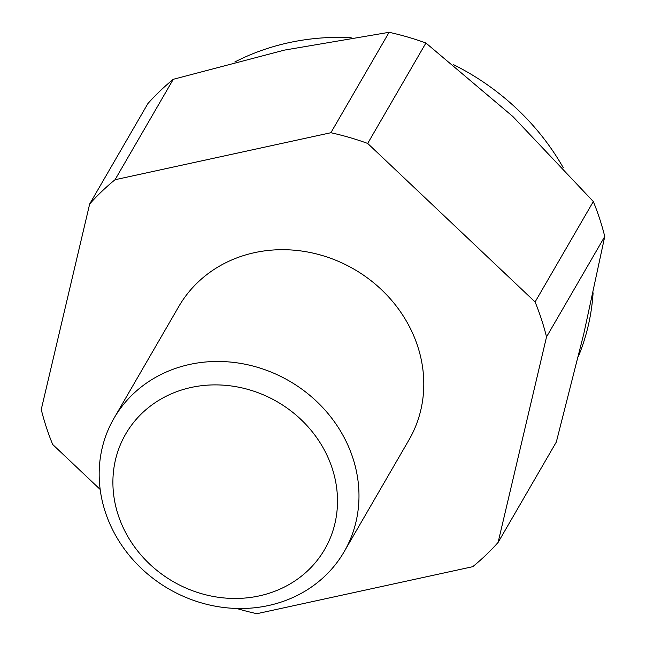 <?xml version="1.0" encoding="UTF-8"?>
<svg xmlns="http://www.w3.org/2000/svg" width="646" height="646" viewBox="0 0 646 646"><rect width="100%" height="100%" fill="white"/><g stroke="black" fill="none" stroke-linecap="round" stroke-linejoin="round"><path stroke-width="0.97" d="M268.478 605.536A133.019 120.164 30.1 0 1 129.571 555.762A133.019 120.164 30.1 0 1 113.995 418.269A133.019 120.164 30.1 0 1 189.674 364.441A133.019 120.164 30.1 0 1 328.58 414.215A133.019 120.164 30.1 0 1 344.156 551.716A133.019 120.164 30.1 0 1 268.478 605.536M113.995 418.269L178.805 306.487A133.019 120.164 30.1 0 1 254.484 252.667A133.019 120.164 30.1 0 1 393.39 302.441A133.019 120.164 30.1 0 1 408.966 439.934L344.156 551.716M259.256 595.895A114.996 103.885 30.1 0 1 118.186 514.983A114.996 103.885 30.1 0 1 191.135 387.463A114.996 103.885 30.1 0 1 332.214 468.374A114.996 103.885 30.1 0 1 259.256 595.895M593.101 292.832A239.44 216.297 30.1 0 1 589.717 318.833A239.44 216.297 30.1 0 1 578.34 356.552A239.44 216.297 30.1 0 1 578.315 356.608M453.565 64.681A239.44 216.297 30.1 0 1 488.909 85.894A239.44 216.297 30.1 0 1 490.169 86.798A239.44 216.297 30.1 0 1 523.05 114.867A239.44 216.297 30.1 0 1 544.966 140.045A239.44 216.297 30.1 0 1 549.084 145.616A239.44 216.297 30.1 0 1 563.255 167.702M234.797 61.992A239.44 216.297 30.1 0 1 254.758 52.98A239.44 216.297 30.1 0 1 288.786 42.701A239.44 216.297 30.1 0 1 324.575 37.775A239.44 216.297 30.1 0 1 351.125 37.63M89.673 203.983A266.047 240.328 30.1 0 1 115.045 179.725L173.273 79.305A266.047 240.328 -149.9 0 0 147.902 103.554L89.673 203.983L41.247 409.507A266.047 240.328 30.1 0 0 52.673 444.464L100.17 489.442M604.753 236.493A266.047 240.328 -149.9 0 0 593.327 201.536L535.098 301.957A266.047 240.328 30.1 0 1 546.524 336.921L604.753 236.493L583.847 333.554L556.327 442.017L498.098 542.446A266.047 240.328 30.1 0 1 472.727 566.695L256.89 613.7A266.047 240.328 30.1 0 1 236.63 608.459M425.916 43.007A266.047 240.328 -149.9 0 0 389.11 32.3L330.881 132.729A266.047 240.328 30.1 0 1 367.687 143.436L425.916 43.007L512.924 116.571L593.327 201.536M389.11 32.3L284.498 50.097L173.273 79.305M498.098 542.446L546.524 336.921M330.881 132.729L115.045 179.725M535.098 301.957L367.687 143.436"/></g></svg>

